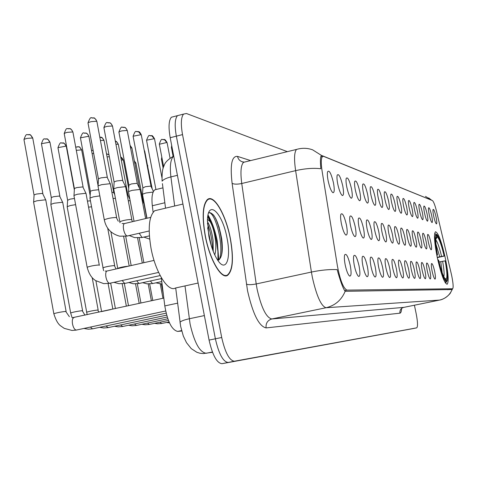 <?xml version="1.0" encoding="UTF-8"?>
<svg xmlns="http://www.w3.org/2000/svg" width="477" height="477" viewBox="0 0 477 477"><rect width="100%" height="100%" fill="white"/><g stroke="black" fill="none" stroke-linecap="round" stroke-linejoin="round"><path stroke-width="0.72" d="M445.405 258.522C441.553 241.499 438.238 232.579 435.459 231.762C433.742 233.998 434.338 242.537 437.248 257.377C441.13 274.46 444.439 283.421 447.164 284.262C448.935 281.979 448.35 273.404 445.405 258.522M429.217 214.698C428.501 211.12 428.292 208.825 428.596 207.817C429.354 207.394 430.379 209.963 431.667 215.515C432.55 220.064 432.657 222.413 431.989 222.574C431.154 221.835 430.23 219.205 429.217 214.698M424.536 213.13C423.814 209.504 423.606 207.173 423.922 206.124C424.709 205.659 425.77 208.282 427.094 213.988C427.994 218.633 428.096 221.036 427.398 221.191C426.527 220.428 425.573 217.739 424.536 213.13M419.653 211.496C418.919 207.823 418.711 205.444 419.039 204.359C419.861 203.846 420.958 206.523 422.324 212.39C423.242 217.142 423.332 219.593 422.598 219.742C421.692 218.955 420.708 216.206 419.653 211.496M414.537 209.791C413.797 206.064 413.595 203.643 413.929 202.516C414.787 201.95 415.926 204.687 417.333 210.727C418.269 215.58 418.353 218.084 417.578 218.227C416.636 217.417 415.622 214.602 414.537 209.791M409.188 208.002C408.437 204.228 408.234 201.759 408.58 200.59C409.481 199.964 410.661 202.761 412.116 208.98C413.07 213.952 413.142 216.51 412.331 216.647C411.341 215.807 410.298 212.927 409.188 208.002M403.584 206.13C402.826 202.302 402.624 199.785 402.982 198.575C403.924 197.883 405.146 200.739 406.654 207.155C407.626 212.247 407.686 214.859 406.833 214.99C405.802 214.119 404.717 211.168 403.584 206.13M397.705 204.162C396.942 200.286 396.739 197.722 397.102 196.464C398.092 195.695 399.368 198.623 400.924 205.241C401.914 210.452 401.962 213.124 401.062 213.249C399.982 212.354 398.867 209.325 397.705 204.162M391.528 202.099C390.752 198.176 390.556 195.558 390.931 194.246C391.969 193.4 393.298 196.393 394.914 203.232C395.922 208.574 395.958 211.311 395.01 211.424C393.877 210.494 392.72 207.382 391.528 202.099M385.034 199.929C384.253 195.958 384.057 193.286 384.444 191.921C385.535 190.979 386.919 194.044 388.594 201.115C389.626 206.601 389.643 209.397 388.642 209.504C387.455 208.538 386.257 205.348 385.034 199.929M378.201 197.645C377.408 193.626 377.212 190.901 377.611 189.476C378.762 188.427 380.205 191.569 381.946 198.897C383.001 204.526 383.001 207.388 381.94 207.489C380.694 206.481 379.448 203.202 378.201 197.645M370.993 195.236C370.194 191.17 369.997 188.397 370.408 186.906C371.619 185.738 373.127 188.958 374.946 196.554C376.019 202.337 376.001 205.271 374.874 205.36C373.569 204.311 372.275 200.936 370.993 195.236M363.385 192.69C362.58 188.588 362.383 185.756 362.8 184.205C364.076 182.9 365.662 186.191 367.552 194.085C368.655 200.03 368.614 203.041 367.421 203.113C366.044 202.021 364.696 198.545 363.385 192.69M355.335 190.001C354.524 185.857 354.333 182.971 354.757 181.349C356.104 179.889 357.768 183.263 359.747 191.474C360.874 197.597 360.803 200.68 359.539 200.734C358.09 199.595 356.689 196.017 355.335 190.001M346.809 187.151C345.998 182.971 345.807 180.038 346.236 178.338C347.661 176.699 349.414 180.157 351.489 188.713C352.64 195.015 352.545 198.182 351.197 198.217C349.665 197.031 348.204 193.34 346.809 187.151M337.77 184.128C336.947 179.924 336.756 176.931 337.191 175.154C338.706 173.306 340.548 176.848 342.73 185.786C343.911 192.285 343.78 195.54 342.349 195.552C340.727 194.306 339.201 190.496 337.77 184.128M328.158 180.914C327.335 176.693 327.144 173.646 327.586 171.786C329.184 169.699 331.133 173.33 333.435 182.679C334.639 189.381 334.478 192.726 332.946 192.714C331.223 191.408 329.631 187.479 328.158 180.914M433.7 216.194C432.991 212.664 432.782 210.411 433.08 209.439C433.808 209.057 434.797 211.567 436.05 216.981C436.914 221.429 437.033 223.737 436.395 223.904C435.59 223.182 434.69 220.612 433.7 216.194M428.28 241.779C427.529 238.005 427.32 235.572 427.66 234.493C428.453 234.028 429.509 236.628 430.826 242.304C431.757 247.146 431.852 249.632 431.113 249.769C430.242 248.994 429.3 246.329 428.28 241.779M423.409 240.766C422.652 236.938 422.443 234.463 422.795 233.342C423.624 232.824 424.721 235.483 426.074 241.32C427.022 246.275 427.112 248.815 426.331 248.946C425.424 248.147 424.452 245.416 423.409 240.766M418.317 239.716C417.548 235.829 417.339 233.307 417.703 232.138C418.573 231.572 419.706 234.285 421.102 240.289C422.073 245.363 422.151 247.962 421.328 248.088C420.386 247.253 419.378 244.462 418.317 239.716M412.981 238.607C412.2 234.666 411.997 232.09 412.372 230.886C413.285 230.254 414.459 233.032 415.902 239.215C416.892 244.415 416.952 247.068 416.093 247.181C415.103 246.323 414.066 243.467 412.981 238.607M407.388 237.451C406.601 233.45 406.398 230.826 406.78 229.568C407.734 228.871 408.962 231.709 410.453 238.089C411.46 243.419 411.508 246.132 410.602 246.239C409.57 245.345 408.497 242.417 407.388 237.451M401.515 236.234C400.716 232.18 400.513 229.497 400.913 228.191C401.914 227.416 403.19 230.325 404.729 236.902C405.76 242.37 405.796 245.154 404.836 245.244C403.757 244.319 402.654 241.314 401.515 236.234M395.344 234.958C394.533 230.844 394.336 228.107 394.747 226.742C395.803 225.889 397.126 228.859 398.724 235.656C399.78 241.273 399.798 244.123 398.778 244.2C397.651 243.24 396.506 240.158 395.344 234.958M388.85 233.617C388.034 229.443 387.837 226.647 388.26 225.227C389.369 224.279 390.746 227.32 392.41 234.35C393.483 240.122 393.483 243.037 392.41 243.103C391.223 242.101 390.037 238.941 388.85 233.617M382.005 232.198C381.177 227.97 380.986 225.12 381.421 223.63C382.59 222.58 384.033 225.693 385.756 232.973C386.859 238.905 386.835 241.899 385.696 241.946C384.456 240.903 383.228 237.653 382.005 232.198M374.785 230.701C373.95 226.426 373.753 223.51 374.207 221.954C375.435 220.779 376.949 223.969 378.744 231.524C379.871 237.629 379.829 240.694 378.613 240.724C377.313 239.639 376.031 236.294 374.785 230.701M367.153 229.121C366.312 224.792 366.121 221.817 366.58 220.189C367.88 218.877 369.466 222.145 371.339 229.992C372.489 236.282 372.424 239.43 371.136 239.43C369.758 238.297 368.435 234.863 367.153 229.121M359.074 227.451C358.227 223.069 358.036 220.034 358.507 218.329C359.885 216.862 361.548 220.207 363.51 228.37C364.69 234.857 364.589 238.089 363.218 238.065C361.769 236.878 360.391 233.336 359.074 227.451M350.512 225.681C349.653 221.256 349.468 218.15 349.951 216.367C351.406 214.716 353.159 218.144 355.21 226.653C356.42 233.348 356.289 236.67 354.822 236.616C353.296 235.37 351.859 231.721 350.512 225.681M341.419 223.796C340.554 219.337 340.369 216.17 340.858 214.292C342.403 212.438 344.257 215.944 346.409 224.828C347.65 231.75 347.483 235.167 345.908 235.078C344.299 233.766 342.802 230.003 341.419 223.796M432.12 271.186C431.339 267.251 431.13 264.729 431.494 263.608C432.299 263.143 433.354 265.725 434.654 271.365C435.62 276.416 435.716 278.997 434.929 279.117C434.058 278.324 433.122 275.682 432.12 271.186M427.273 270.841C426.486 266.846 426.277 264.264 426.653 263.107C427.493 262.588 428.584 265.23 429.926 271.025C430.91 276.201 430.993 278.842 430.165 278.95C429.258 278.127 428.298 275.426 427.273 270.841M422.199 270.477C421.4 266.416 421.191 263.787 421.585 262.583C422.461 262.01 423.594 264.705 424.977 270.674C425.985 275.98 426.05 278.675 425.18 278.777C424.238 277.924 423.242 275.157 422.199 270.477M416.88 270.095C416.069 265.969 415.866 263.286 416.272 262.028C417.19 261.402 418.365 264.157 419.79 270.304C420.821 275.742 420.875 278.508 419.957 278.592C418.973 277.709 417.947 274.877 416.88 270.095M411.299 269.696C410.476 265.504 410.274 262.761 410.697 261.456C411.663 260.758 412.879 263.578 414.358 269.91C415.407 275.497 415.449 278.329 414.477 278.395C413.446 277.483 412.39 274.579 411.299 269.696M405.438 269.272C404.603 265.021 404.407 262.213 404.842 260.853C405.855 260.084 407.125 262.97 408.652 269.505C409.725 275.247 409.749 278.145 408.717 278.192C407.644 277.244 406.553 274.269 405.438 269.272M399.273 268.831C398.432 264.514 398.235 261.646 398.683 260.227C399.75 259.375 401.074 262.32 402.654 269.076C403.751 274.979 403.757 277.948 402.666 277.978C401.539 276.988 400.412 273.941 399.273 268.831M392.78 268.366C391.927 263.984 391.73 261.05 392.195 259.566C393.322 258.623 394.7 261.64 396.339 268.623C397.466 274.698 397.448 277.745 396.292 277.757C395.111 276.72 393.942 273.589 392.78 268.366M385.935 267.877C385.07 263.423 384.879 260.424 385.356 258.874C386.543 257.824 387.986 260.913 389.691 268.146C390.836 274.406 390.8 277.531 389.572 277.519C388.332 276.433 387.121 273.22 385.935 267.877M378.702 267.358C377.826 262.839 377.635 259.774 378.136 258.152C379.382 256.984 380.896 260.144 382.667 267.639C383.848 274.096 383.782 277.304 382.471 277.262C381.177 276.135 379.919 272.832 378.702 267.358M371.052 266.81C370.17 262.231 369.979 259.089 370.492 257.389C371.816 256.083 373.402 259.321 375.25 267.108C376.454 273.774 376.359 277.071 374.964 276.994C373.598 275.813 372.298 272.415 371.052 266.81M362.949 266.226C362.055 261.587 361.87 258.379 362.401 256.596C363.796 255.129 365.465 258.445 367.397 266.548C368.632 273.44 368.506 276.827 367.01 276.714C365.573 275.467 364.219 271.973 362.949 266.226M354.345 265.611C353.445 260.913 353.26 257.634 353.803 255.755C355.293 254.11 357.046 257.508 359.068 265.951C360.338 273.082 360.171 276.571 358.573 276.41C357.058 275.098 355.651 271.496 354.345 265.611M345.205 264.956C344.293 260.209 344.114 256.853 344.668 254.879C346.248 253.025 348.097 256.501 350.225 265.313C351.531 272.707 351.322 276.296 349.599 276.082C348.001 274.698 346.535 270.99 345.205 264.956M451.218 273.506L451.719 275.76C453.21 283.308 453.52 287.637 452.649 288.758L346.94 290.123C343.351 288.335 340.167 280.261 337.4 265.91L322.082 170.975C320.902 163.08 321.021 158.275 322.446 156.557L323.609 156.367L432.418 200.567C433.641 201.538 435.084 205.39 436.741 212.122L451.218 273.506M153.129 212.235L152.318 205.748C151.412 197.239 152.258 191.927 154.864 189.804L156.653 189.369M181.695 331.026L177.629 331.42C171.792 329.965 167.516 321.462 164.798 305.912L161.262 277.548M230.391 238.601C226.015 214.99 214.054 193.924 207.507 199.469C202.671 204.406 201.896 216.48 205.17 235.686C209.57 259.506 221.286 279.713 227.577 275.366C232.907 270.656 233.843 258.403 230.391 238.601M452.321 289.318L450.413 292.938C450.992 292.651 445.9 299.007 439.711 300.063L439.579 300.087C445.524 298.691 449.704 295.174 452.118 289.533L345.157 291.31C343.321 289.008 340.942 282.807 338.008 272.701L337.179 269.642C329.69 269.249 321.099 270.054 311.415 272.057L295.621 170.647C293.963 159.103 294.267 152.026 296.527 149.426L298.119 148.991M180.115 114.975L177.45 115.661C174.88 118.833 174.516 125.666 176.353 136.16L215.377 338.801C218.842 353.964 223.105 361.852 228.179 362.46L413.088 328.575M245.548 161.822L243.586 162.299C240.879 164.982 240.265 172.048 241.75 183.502L295.621 170.647C305.03 168.512 313.437 167.874 320.842 168.739C320.192 161.524 320.317 157.201 321.218 155.758L322.094 155.645L431.607 200.209L425.508 196.393M287.345 151.656L186.441 113.508L183.55 114.092C181.022 117.259 180.682 124.092 182.53 134.597L221.704 337.501C225.168 352.688 229.401 360.594 234.41 361.214L416.719 327.854C417.924 326.638 417.757 321.993 416.218 313.914L414.418 305.214M219.235 227.505L215.67 218.418M218.019 260.359L217.911 251.301L216.486 241.04C214.501 231.148 211.615 222.837 207.823 216.105M174.069 116.531L171.374 117.229C168.757 120.407 168.363 127.234 170.194 137.716L209.075 340.095C212.533 355.234 216.826 363.104 221.96 363.695L413.076 328.581L228.179 362.46C223.105 361.852 218.842 353.964 215.377 338.801L176.353 136.16C174.516 125.666 174.88 118.833 177.45 115.661L183.55 114.092M205.307 235.704C209.659 259.273 221.256 279.278 227.481 274.973C232.758 270.31 233.682 258.182 230.266 238.583C225.937 215.216 214.101 194.372 207.62 199.857C202.838 204.74 202.063 216.689 205.307 235.704M158.275 209.898L154.679 210.751C149.003 215.962 147.763 228.364 150.965 247.945C155.329 272.236 168.178 292.604 175.524 287.989L198.116 283.052M207.763 216.498L210.136 221.644L207.471 219.307M210.136 221.644C212.605 225.895 214.376 232.013 215.449 239.997C216.141 245.888 215.92 250.872 214.775 254.951M207.394 221.62C210.023 225.722 211.925 232.031 213.094 240.527L213.231 251.361M217.828 260.4C221.918 258.451 223.218 251.301 221.722 238.965C218.597 222.264 214.525 213.469 209.498 212.587L208.926 212.897M227.052 238.214C222.598 212.998 208.002 198.545 207.435 220.046L208.86 236.115C211.084 246.901 214.233 255.219 218.299 261.062C226.235 272.373 231.22 258.2 227.052 238.214M209.164 212.748C215.407 212.641 224.452 246.543 219.319 259.649M207.662 227.773L211.168 245.422M213.368 214.835C218.579 221.358 223.743 243.264 221.435 255.63M207.412 223.546C210.53 231.595 212.247 240.277 212.557 249.59M437.224 257.276L444.129 255.97C441.672 245.589 439.418 239.227 437.361 236.896L436.884 234.612L435.328 233.915M436.759 254.98L437.171 254.915C434.976 242.847 434.619 236.014 436.097 234.416L434.899 233.635L434.619 233.861M436.884 234.612L436.986 234.696C439.281 237.433 441.78 244.54 444.475 256.024L437.296 257.61M437.82 260.031L438.226 259.965C441.118 272.158 443.699 279.325 445.965 281.472L445.208 282.646M438.226 259.965L438.596 260.013C441.016 270.209 443.234 276.529 445.25 278.967L445.965 281.472M436.097 234.416L436.574 236.705L436.044 237.689C435.459 240.664 435.96 246.424 437.54 254.968L437.171 254.915M444.475 256.024L444.129 255.97M436.121 237.415L436.574 236.705M437.54 254.968L436.801 255.177M437.361 236.896L435.829 239.281M446.722 281.496L446.239 279.194C447.408 277.292 447.05 271.18 445.154 260.853L445.5 260.901C447.331 270.626 447.897 277.179 447.211 280.565L446.353 282.056M445.941 282.7L445.321 282.825M444.57 278.091L446.239 279.194M445.154 260.853L439.061 261.992M88.561 207.161L91.548 206.791M87.434 201.091L90.439 200.817M67.227 207.107L67.233 206.648L70.411 205.533L75.599 204.651M67.621 200.31L69.934 199.165L74.46 198.468M50.914 204.866L50.914 204.359L54.098 203.238L62.314 202.278L62.851 202.737M51.319 197.877L51.343 197.508L53.639 196.685L59.565 196.011L62.678 202.361M33.64 202.487L33.646 201.932L36.836 200.799L45.345 199.821L45.929 200.334M34.07 195.302L34.094 194.89L36.389 194.067L42.536 193.376L45.738 199.911M142.653 202.922L143.607 202.969M128.277 200.745L130.167 200.728M127.156 194.813L127.937 195.123L129.923 199.452M113.055 198.498L115.428 198.343M111.904 192.344L113.526 192.35L114.718 194.568M90.01 198.515L90.016 198.033L93.343 196.858L99.83 195.874M90.397 191.581L90.415 191.223L92.818 190.365L98.679 189.721M74.001 195.975L74.007 195.439L77.346 194.252L85.657 193.304L86.158 193.781M74.4 188.838L74.424 188.445L76.827 187.58L82.831 186.906L85.979 193.382M142.522 194.622L142.522 194.211L145.968 192.988L153.165 192.052M142.867 187.92L145.372 186.722L150.845 186.096L153.457 191.45M128.534 192.064L128.534 191.605L132.004 190.371L139.85 189.464L140.25 189.864M128.891 185.171L131.413 183.931L137.078 183.293L140.095 189.53M113.741 189.357L113.747 188.844L117.235 187.598L125.356 186.674L125.785 187.121M114.116 182.268L114.14 181.892L116.656 180.98L122.517 180.33L125.612 186.745M98.077 186.489L98.083 185.923L101.589 184.665L110.002 183.723L110.467 184.217M98.471 179.191L98.495 178.774L101.017 177.855L107.092 177.194L110.276 183.794M346.94 290.123L344.621 290.612M452.554 288.776L447.718 289.772L452.554 288.776M164.851 202.761L152.318 205.748M177.629 303.157L164.798 305.912M181.582 330.591L177.629 331.42M401.61 308.392C401.455 311.421 400.895 313.013 399.947 313.174L266.106 327.914C265.647 323.305 267.537 320.323 271.783 318.976L403.84 307.367M266.106 327.914C259.041 326.405 252.858 314.039 247.545 290.815L232.108 183.329C229.974 164.774 231.78 155.8 237.528 156.396L250.622 160.588M257.115 289.235C261.33 307.725 266.22 317.64 271.783 318.976L326.053 307.737C321.182 306.228 316.621 296.116 312.363 277.393L311.415 272.057L256.215 283.952L257.115 289.235M345.157 291.31C341.454 300.105 335.087 305.578 326.053 307.737L439.579 300.087L403.697 307.397C400.883 308.273 399.631 310.199 399.947 313.174M321.641 155.526L312.626 149.832C307.367 147.948 302.001 147.81 296.527 149.426L243.586 162.299L242.435 161.846C239.818 160.999 238.184 159.181 237.528 156.396M234.41 361.214L221.96 363.695M221.704 337.501L209.075 340.095M416.671 327.866L413.076 328.581M182.53 134.597L170.194 137.716M232.108 183.329C234.088 184.36 237.302 184.414 241.75 183.502L256.215 283.952C251.665 284.823 248.404 284.9 246.424 284.185M244.415 162.097L242.483 161.864M322.094 155.645L321.14 155.872M184.998 285.92L190.102 324.104C194.354 342.677 199.732 352.39 206.231 353.26L212.414 352.008M204.365 315.577L189.244 318.767C184.486 319.805 181.415 320.926 180.044 322.136L180.24 323.794M175.691 287.953L180.646 326.369L183.317 336.041L186.519 342.689L191.277 348.651L196.918 352.318L200.066 353.272L203.303 353.564L212.521 352.294M174.671 206.01L170.909 176.907C166.306 178.082 163.372 179.501 162.102 181.171C161.87 173.509 162.508 168.423 164.01 165.93C164.678 162.729 167.91 159.443 173.711 156.074L173.711 156.074C170.593 158.924 169.657 165.871 170.909 176.907L177.414 175.321M165.537 208.175L162.413 183.639M222.139 242.59L220.809 235.972M218.77 260.048L217.226 240.873C215.121 230.433 212.05 221.823 208.026 215.032M439.74 256.739L435.972 244.2M441.577 256.393C439.532 247.778 437.606 242.262 435.805 239.842M443.843 276.773C444.439 274.192 444.027 269.028 442.602 261.283M442.179 272.725L440.766 261.635M147.375 165.06L152.163 188.642M134.329 160.821L135.951 163.378L143.183 201.55M134.747 163.003L135.706 163.074M123.364 160.105C122.166 157.947 121.295 156.981 120.759 157.207L123.406 160.355L128.707 188.481M169.055 321.957L161.584 323.507L160.099 322.184M121.283 159.998L123.144 160.022M108.983 154.786L106.508 153.761L109 154.9M168.423 320.419L149.188 324.461L147.608 323.066M107.092 156.891L109.346 156.748M91.65 150.434L93.116 150.38L91.512 150.404M167.815 318.785L136.488 325.421L134.454 323.996M92.121 153.672L93.689 153.445M76.916 146.809L78.61 146.785L79.987 147.453L81.752 150.327L90.159 195.618M167.224 317.032L122.756 326.477L120.586 324.968M101.464 311.606L110.992 309.543M76.296 150.333L81.43 149.897M61.384 142.981L63.113 142.957L64.52 143.643L66.345 146.618L74.334 189.929M166.664 315.16L108.261 327.592L105.936 326M86.581 312.381L86.552 312.202C89.765 311.231 93.522 310.503 97.809 310.02L98.864 312.173M58.021 148.025L57.95 147.655L65.999 146.153M44.969 138.938L46.74 138.914L48.183 139.618L50.061 142.706L59.852 196.083M166.139 313.156L92.937 328.766L92.484 328.832L90.439 327.079M70.685 313.121L70.656 312.93C73.959 311.928 77.817 311.183 82.211 310.694L84.978 315.184M41.511 144.126L41.433 143.714L49.697 142.194M27.6 134.663L29.419 134.633L30.898 135.355L32.841 138.574L42.841 193.447M165.65 310.998L76.219 330.09C74.555 329.655 73.315 327.621 72.51 323.99C72.003 320.562 72.409 318.439 73.726 317.622L74.108 317.539M53.865 313.908L53.823 313.693C57.228 312.662 61.187 311.904 65.695 311.409L69.368 316.686M24.047 139.999L23.963 139.54L24.571 139.147L27.046 138.378L32.442 138.008M161.488 159.533L162.15 158.889M144.221 150.303L144.847 151.752L151.644 187.515M130.102 145.425L131.962 148.293L139.534 188.308M130.555 147.84L131.7 147.93M115.374 141.186L117.157 142.289L118.391 144.656L127.86 194.914M161.769 281.579L152.521 283.571L150.38 281.013M115.917 144.215L118.117 144.251M99.806 137.132L102.352 137.925L104.081 140.816L113.753 192.416M161.393 278.58L138.962 283.493L136.684 280.786M110.92 231.834L117.73 268.342C120.484 267.317 124.08 266.595 128.51 266.166M100.426 140.459L103.789 140.381M83.916 133.059L85.782 133.059L86.933 133.578L88.048 134.735L88.972 136.768L98.095 185.732M160.177 275.569L125.159 283.35L124.634 283.41L122.207 280.542M102.919 268.08L102.871 267.812C106.174 266.643 110.002 265.904 114.355 265.594L116.09 268.968M80.506 138.229L80.434 137.835L88.656 136.285M67.794 128.647L69.708 128.641L70.888 129.172L72.033 130.364L72.993 132.493L83.087 186.978M158.614 272.427L109.471 283.326C107.909 282.772 106.729 280.697 105.93 277.101C105.423 273.864 105.739 271.842 106.872 271.049L107.295 270.954M87.202 267.549L87.148 267.251C90.547 266.047 94.476 265.29 98.942 264.991L99.335 265.313M64.288 133.959L64.806 133.125L67.293 132.338L72.653 131.962M171.464 147.81L172.012 147.178M162.46 139.511L164.297 139.534L167.117 142.82L170.045 158.09M159.348 144.257L166.896 142.474M149.79 135.647L151.668 135.671L154.56 139.057L161.936 177.653M146.594 140.518L146.54 140.214L154.327 138.682M136.428 131.569L138.354 131.592L141.329 135.092L151.03 186.149M133.155 136.571L133.089 136.237L141.073 134.681M122.327 127.264L124.3 127.287L125.415 127.818L126.494 128.951L127.353 130.913L137.275 183.353M118.964 132.409L119.453 131.646L121.891 130.859L127.085 130.459M107.42 122.714L109.442 122.732L110.581 123.275L111.69 124.449L112.584 126.494L122.726 180.395M149.379 235.871L142.063 237.486L139.236 233.295M119.876 222.109L119.81 221.739C123.197 220.35 127.103 219.599 131.533 219.486L132.487 221.668M103.962 128.009L104.469 127.186L106.967 126.381L112.292 126M91.632 117.897L93.707 117.914L94.875 118.475L96.014 119.673L96.938 121.82L107.313 177.259M149.17 230.981L127.12 236.032C125.576 235.34 124.402 233.158 123.579 229.491C123.078 226.366 123.328 224.399 124.342 223.588L124.849 223.474M104.362 220.201L104.284 219.796C107.772 218.359 111.785 217.595 116.322 217.5L118.266 221.268M88.078 123.346L87.989 122.881L88.609 122.464L91.173 121.635L96.628 121.271M322.446 156.557L320.753 156.963M162.949 187.849L154.864 189.804M428.692 197.931L431.703 200.274M243.753 162.258L242.501 161.87M402.898 307.635L402.117 308.029M225.478 275.825L227.577 275.366M171.374 117.229L177.45 115.661M224.458 275.634L225.406 275.426M154.679 210.751L182.935 204.049M206.875 200.03L207.62 199.857M147.87 166.056L147.315 164.726M163.372 294.47L161.393 284.018M135.915 163.152L134.323 160.779M169.478 322.899L166.628 322.47M152.783 300.48L149.665 283.958M145.348 210.786L145.741 211.627M162.967 298.274L160.248 283.934M161.715 323.507L157.547 323.811L154.584 323.346M140.948 303.044L137.334 283.803M151.382 300.784L148.204 283.94M149.325 324.461L145.121 324.777L141.925 324.271M128.51 305.745L124.354 283.523M139.201 303.426L135.54 283.904M136.279 325.469L132.046 325.797L128.587 325.242M115.41 308.583L110.67 283.111M126.375 306.204L122.19 283.797M81.698 149.999C80.172 147.423 79.14 146.356 78.61 146.785L75.712 147.178M122.523 326.53L118.26 326.87L114.528 326.262M101.595 311.576L95.907 280.792M112.852 309.138L108.112 283.612M66.279 146.254C64.747 143.637 63.691 142.54 63.113 142.957C60.633 144.048 61.08 139.803 57.95 147.655L67.585 200.024M107.999 327.651L103.7 327.997L99.675 327.329M87.16 314.707L67.156 206.708M98.167 310.02L92.186 277.626M67.639 199.976L67.233 206.648M50.002 142.307C48.457 139.636 47.372 138.503 46.74 138.914C43.848 139.821 44.146 136.309 41.433 143.714L51.277 197.556M92.645 328.832L88.311 329.196L83.97 328.462M72.069 317.64L70.656 312.93L50.83 204.424M82.593 310.694L62.791 202.803M51.343 197.508L50.914 204.359M32.77 138.127C31.184 135.379 30.069 134.216 29.419 134.633C26.515 135.551 26.742 131.974 23.963 139.54L34.022 194.944M76.386 330.09L72.009 330.46L64.252 328.373L60.424 325.719C57.89 323.77 55.69 319.763 53.823 313.693L33.557 202.004M72.528 317.682L163.826 298.083M66.106 311.409L45.858 200.4M34.094 194.89L33.646 201.932M161.798 157.064L161.447 159.312L163.164 168.28M144.799 151.495L144.167 150.022M131.914 148.013L130.096 145.402M155.949 282.861L162.073 284.03M143.881 262.696L139.212 237.945M141.842 198.635L143.863 203.035M146.773 218.299L143.941 203.345M118.338 144.34C117.044 142.009 116.126 140.977 115.577 141.246M142.73 282.712L146.982 283.833L152.694 283.582M131.181 265.564L125.701 236.365M142.301 263.054L137.573 237.957M104.028 140.471C102.722 138.097 101.78 137.036 101.196 137.298M128.778 282.545L133.357 283.773L139.147 283.505M129.189 266.011L123.662 236.526M99.8 137.102L100.981 137.233M88.913 136.386C87.601 133.959 86.629 132.874 86.003 133.125M114.033 282.36L118.97 283.708L124.825 283.421M103.587 270.674L89.932 198.098M85.782 133.059C83.165 134.115 83.606 129.827 80.434 137.835L90.356 191.277M114.677 265.629L107.701 228.209M90.415 191.223L90.016 198.033M72.921 132.063C71.604 129.589 70.608 128.468 69.94 128.707M73.917 195.51L87.148 267.251C89.718 276.982 94.16 279.582 95.585 280.583L103.736 283.636L109.662 283.338M69.708 128.641C66.649 129.494 66.947 126 64.21 133.524L74.352 188.498M154.047 260.4L106.872 271.049L105.161 271.079M99.282 265.021L86.093 193.847M74.424 188.445L74.007 195.439M171.678 145.467L171.416 147.566L173.097 156.331M167.069 142.551C165.608 140.119 164.684 139.111 164.297 139.534C161.375 140.494 162.246 136.565 159.294 143.982L163.659 166.801M154.512 138.765C153.045 136.285 152.097 135.253 151.668 135.671C148.693 136.696 149.718 132.499 146.54 140.214L155.931 189.548M141.27 134.77C140.089 132.528 139.212 131.503 138.64 131.682M146.994 218.251L142.45 194.27M138.354 131.592C135.551 132.54 136.1 128.504 133.089 136.237L142.832 187.658M142.885 187.616L142.522 194.211M127.293 130.549C126.083 128.253 125.189 127.198 124.598 127.383M143.953 237.129L149.659 239.108M134.043 221.304L128.456 191.671M124.3 127.287C121.557 128.265 121.993 124.08 118.892 132.034L128.856 184.885M145.616 218.573L140.19 189.929M128.909 184.837L128.534 191.605M112.518 126.089C111.296 123.746 110.372 122.661 109.752 122.839M129.339 235.596L134.699 237.618L142.283 237.522M120.007 222.729L113.663 188.916M109.442 122.732C106.723 123.728 107.057 119.453 103.885 127.592L114.075 181.946M131.813 219.539L125.725 187.187M114.14 181.892L113.747 188.844M96.867 121.367C95.34 118.672 94.291 117.521 93.707 117.914C91.089 118.91 91.208 114.552 87.989 122.881L98.423 178.833M97.988 186L104.284 219.796C106.055 228.405 111.177 233.867 119.649 236.181L127.347 236.067M150.672 217.381L124.342 223.588L122.076 223.54M116.626 217.56L110.396 184.289M98.495 178.774L98.083 185.923"/></g></svg>
